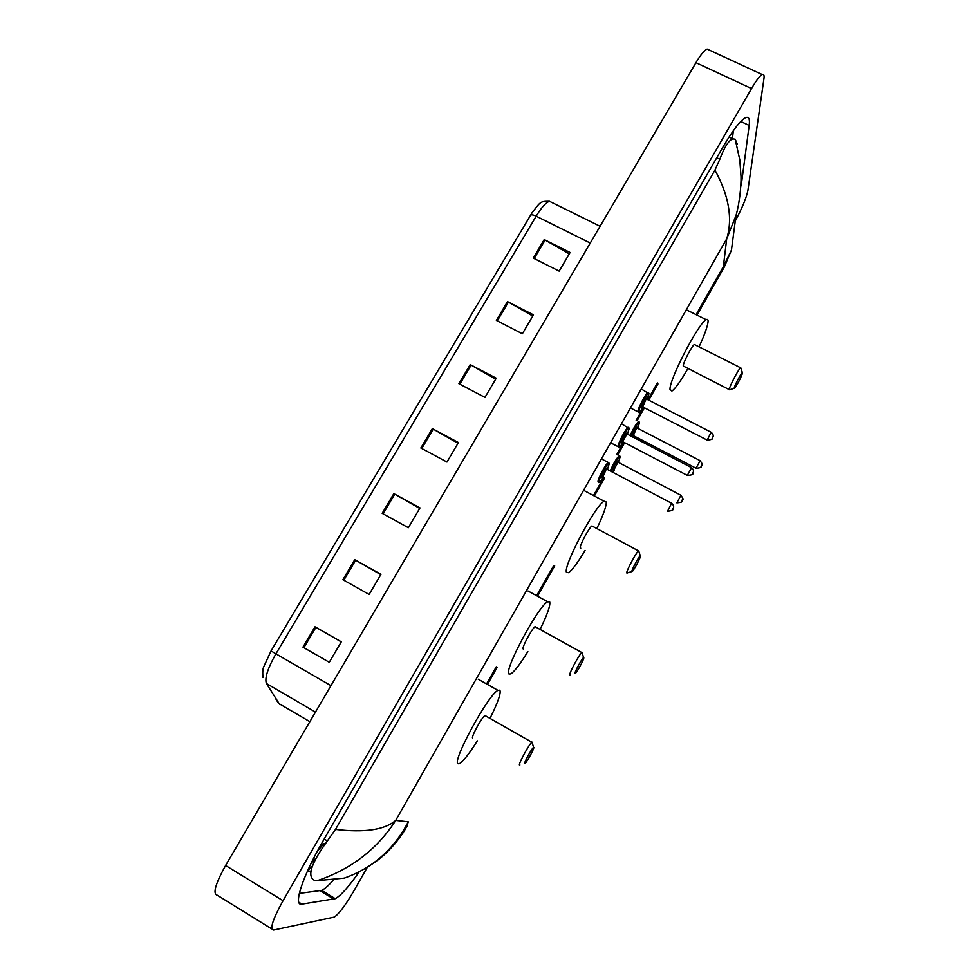 <?xml version="1.0" encoding="UTF-8"?>
<svg xmlns="http://www.w3.org/2000/svg" width="979" height="979" viewBox="0 0 979 979"><rect width="100%" height="100%" fill="white"/><g stroke="black" fill="none" stroke-linecap="round" stroke-linejoin="round"><path stroke-width="1.47" d="M367.37 867.21L353.896 890.866C345.514 905.196 338.967 913.933 334.28 917.078L273.606 930.038C269.543 929.291 272.676 919.501 283.029 900.704L751.529 88.538C756.229 80.486 759.79 75.824 762.213 74.551C763.84 73.878 764.415 75.273 763.938 78.748L747.87 190.611C746.39 197.844 742.229 207.878 735.4 220.691M271.832 928.949L217.301 895.234C212.529 894.035 215.294 884.11 225.598 865.485L695.934 62.693C700.67 54.738 704.39 50.198 707.107 49.085L709.224 50.064M741.164 185.9L749.18 125.447C750.012 118.936 748.813 116.354 745.557 117.688C740.295 120.466 732.439 130.782 722 148.649L322.789 841.475C302.474 876.413 292.782 906.481 301.887 904.119L335.271 898.673C340.741 895.748 348.72 886.803 359.22 871.848M312.436 865.987L307.455 871.151M324.037 843.457L317.343 851.253M299.317 893.411L321.65 890.388C324.747 889.005 328.956 885.224 334.267 879.069M732.439 138.688L733.332 130.733M307.382 871.298L311.053 871.065M335.491 829.433C364.677 832.884 384.747 829.874 395.712 820.426C377.221 849.185 351.082 869.266 317.331 880.647L314.638 880.464C306.77 876.646 311.016 863.478 327.365 840.949L335.491 829.433L714.951 170.113L719.822 159.247C724.35 147.107 728.682 140.327 732.843 138.883L735.192 139.214L737.456 144.537L736.624 144.158M317.331 880.647L344.216 878.139C372.546 868.177 393.901 849.417 408.292 821.834L406.579 827.01M345.244 877.796L344.216 878.139M724.24 267.108L723.346 266.692L731.46 250.073L735.963 215.613L726.699 238.827C732.879 218.721 728.963 195.812 714.951 170.113M271.048 650.937L532.197 212.516C540.738 201.711 539.967 201.221 549.5 201.319C545.988 202.396 541.546 207.352 536.174 216.188L275.919 653.837L271.048 650.937L263.902 666.418C262.776 668.547 262.47 672.243 262.984 677.529M507.501 301.605L533.457 314.859L522.358 333.753L496.365 320.402L507.501 301.605L508.407 302.095L497.295 320.879M544.214 239.574L570.108 252.496L559.168 271.11L533.261 258.089L544.214 239.574L545.119 240.063L534.179 258.542M393.839 493.624L420.003 507.893L408.365 527.718L382.177 513.326L393.839 493.624L394.77 494.138L383.107 513.84M354.741 559.682L380.966 574.318L369.132 594.449L342.895 579.703L354.741 559.682L355.671 560.196L343.825 580.229M315.005 626.805L341.304 641.82L329.274 662.281L302.964 647.156L315.005 626.805L315.936 627.343L303.894 647.694M470.201 364.604L496.243 378.188L484.96 397.388L458.906 383.695L470.201 364.604L471.119 365.106L459.824 384.184M432.326 428.606L458.429 442.532L446.962 462.027L420.848 448.003L432.326 428.606L433.244 429.108L421.765 448.492M457.976 443.279L433.244 429.108M495.668 379.154L471.119 365.106M341.255 641.894L315.936 627.343M380.794 574.624L355.671 560.196M419.697 508.431L394.77 494.138M569.301 253.879L545.119 240.063M532.772 316.033L508.407 302.095M533.775 747.356C534.779 747.626 527.289 761.54 525.185 763.351L524.72 763.583C523.569 763.424 532.025 747.932 533.567 747.381L533.775 747.356M519.898 764.954L519.519 765.064C517.879 764.893 529.235 743.905 531.866 742.241L532.319 743.037M485.719 715.943L484.997 715.539C481.937 716.922 470.618 737.762 472.698 738.19M477.336 740.858C469.577 753.218 463.752 760.72 459.885 763.387L458.245 763.767C450.878 763.387 488.093 694.637 497.956 690.366L499.853 690.171C501.199 693.046 497.968 702.347 490.161 718.072M583.802 657.643C584.463 658.451 577.402 671.68 575.432 673.356L574.954 673.528C574.183 672.769 582.138 658.096 583.582 657.607L583.802 657.643M570.28 674.923L569.79 674.996C568.677 674.017 579.384 654.094 581.844 652.565L582.285 653.323M535.819 627.086L535.121 626.695C532.246 627.98 521.611 647.768 523.153 648.991L523.373 649.114M527.852 651.61C520.302 663.884 514.648 671.313 510.879 673.895L508.994 674.017C503.426 671.043 538.413 605.72 547.677 601.791L549.733 601.975C550.492 605.524 547.31 614.604 540.2 629.191M640.499 555.986C640.78 557.369 634.147 569.9 632.336 571.43L631.859 571.491C631.492 570.121 638.932 556.268 640.266 555.839L640.499 555.986M627.258 573.033L626.756 572.948C626.193 571.124 636.24 552.266 638.516 550.883L638.932 551.618M592.625 526.323L591.965 525.968C589.297 527.13 579.348 545.866 580.314 547.91L580.767 548.154M585.075 550.479C577.696 562.754 572.177 570.17 568.518 572.691L566.498 572.336C562.815 566.645 595.562 504.772 604.165 501.211L606.27 502.007C606.429 506.204 603.309 515.015 596.896 528.464M742.523 373.06C740.528 378.579 737.897 383.609 734.642 388.149L734.262 387.88C734.519 385.555 741.213 372.913 742.351 372.607L742.523 373.06M729.673 389.826L729.269 389.324C729.575 386.154 738.643 368.899 740.589 367.774L740.968 368.41M694.968 344.816L694.38 344.522C692.092 345.465 683.134 362.646 683.207 365.975L729.233 389.605M687.858 368.63C680.662 381.161 675.339 388.626 671.888 391.049L669.991 389.336C669.306 379.362 698.761 322.617 706.189 319.692C707.658 318.86 708.27 319.656 708.037 322.067C707.364 327.023 704.366 335.295 699.055 346.872M696.118 314.663L723.346 266.692L726.699 238.827L395.712 820.426L408.292 821.834M657.399 382.899L647.853 399.713M643.533 407.325L636.166 420.297M623.721 442.227L616.807 454.415M603.737 477.458L593.47 495.533M553.808 565.434L536.614 595.709M496.243 666.858L486.563 683.917M751.529 88.538L695.934 62.693M283.029 900.704L225.598 865.485M320.194 890.817L333.863 899.138M298.815 902.246L301.887 904.119M740.773 121.494L749.18 125.447M324.196 839.04L327.365 840.949M716.738 157.778L719.822 159.247M330.951 685.655L275.919 653.837C267.683 668.388 264.526 678.276 266.423 683.501L279.48 704.182M275.197 697.917L278.477 703.314L309.853 721.67M530.447 215.319C531.205 214.462 533.114 214.756 536.174 216.188L590.276 243.049M550.724 201.919L600.09 226.284M266.423 683.501L315.458 712.1M610.235 470.936C613.478 463.422 616.476 458.343 619.254 455.688L619.829 456.006M619.254 455.688L620.184 456.789L618.349 462.443L620.111 456.96C618.214 457.132 615.179 461.929 610.994 471.34M613.76 469.675L612.744 469.944C614.225 465.429 615.864 462.541 617.663 461.28L617.565 461.953M617.945 462.235L613.955 469.785M617.541 461.929L680.772 495.19C682.999 498.201 683.623 499.682 682.644 499.608C680.332 500.82 685.667 501.97 676.881 502.876L680.919 495.276M682.424 500.11L681.727 501.37L682.424 500.11M612.842 472.306L614.359 469.993L612.854 472.306M630.084 435.667C633.327 428.472 636.154 423.76 638.577 421.545L639.14 421.851M637.684 428.276L639.434 422.879C637.953 422.487 635.09 426.893 630.831 436.059M632.911 435.41L632.128 435.765C633.67 431.127 635.298 428.264 636.999 427.162L633.34 435.618L696.008 468.207L700.169 460.681M701.674 465.502L700.976 466.75L701.674 465.502M637.292 428.08L700.022 460.607C702.249 463.581 702.873 465.062 701.894 465.037C699.606 466.175 704.917 467.35 696.155 468.28L696.008 468.182M632.899 437.136L633.731 435.826L632.911 437.136M608.914 462.798L601.461 458.894M603.309 477.238C600.2 481.815 598.658 483.467 598.671 482.194L598.047 481.937C597.349 479.661 605.891 463.434 608.289 462.492L609.281 463.593L607.421 469.455L609.207 463.777C609.085 459.934 598.34 478.853 599.075 481.644C599.429 482.586 600.837 481.117 603.297 477.226M602.403 476.834L601.608 477.165C603.088 472.539 604.777 469.565 606.674 468.231L602.856 476.993M606.98 469.235L671.741 503.316M667.568 511.148L671.57 503.23C673.332 504.846 673.98 506.351 673.515 507.771C671.276 509.166 676.281 509.912 667.984 511.307M672.549 509.594L673.271 508.297L672.549 509.594M621.445 423.785L629.216 428.496L627.368 434.26L629.154 428.655C629.203 424.531 618.544 443.279 619.095 446.375C619.401 447.44 620.796 445.983 623.305 442.006C620.209 446.632 618.667 448.284 618.691 446.999L618.079 446.657C617.529 444.16 625.899 428.215 628.237 427.309L628.848 427.639M622.656 441.333L621.616 441.933C623.158 437.185 624.835 434.235 626.646 433.085L626.536 433.746M626.939 434.027L622.632 441.639L687.307 475.39L691.602 467.668M626.523 433.721L691.431 467.583C693.205 469.174 693.854 470.691 693.365 472.123C691.052 473.285 696.436 474.546 687.478 475.476L687.307 475.378M692.422 473.897L693.144 472.624L692.422 473.897M641.269 388.957L648.979 393.68L647.156 399.346L648.918 393.839C649.138 389.434 638.577 408.023 638.944 411.4C639.189 412.6 640.584 411.168 643.117 407.105C640.046 411.743 638.516 413.407 638.541 412.11L637.941 411.694C637.549 408.977 645.748 393.289 648.012 392.42L648.612 392.738M642.224 406.75L641.441 407.007C643.068 402.136 644.733 399.212 646.434 398.22L642.701 406.885L707.034 440.036M646.727 399.126L711.292 432.314M707.193 440.122L711.133 432.228C712.908 433.807 713.556 435.325 713.055 436.793C710.754 437.894 716.126 439.167 707.193 440.122M712.137 438.519L712.847 437.258L712.137 438.519M311.212 863.16L315.703 858.375M762.213 74.551L707.107 49.085M321.65 890.388L335.271 898.673M729.037 137.072L732.855 138.883M488.007 683.477L497.148 667.36M537.936 595.489L554.714 565.923M594.51 495.766L604.63 477.936M617.712 454.88L624.626 442.704M637.072 420.762L644.439 407.778M648.759 400.166L657.974 383.927M697.011 315.116L724.252 267.108L731.46 250.073M735.963 215.613C739.5 203.656 741.262 186.206 741.017 176.673L739.794 159.858L735.192 139.214M407.252 825.823C404.021 830.792 406.309 829.164 394.88 843.812C382.63 857.457 378.371 859.917 368.031 866.782M497.956 690.366L478.254 679.23M531.866 742.241L484.997 715.539M533.567 747.381L532.05 742.119M547.677 601.791L528.011 590.986M581.844 652.565L535.121 626.695M583.582 657.607L582.015 652.455M631.871 571.565L627.441 572.862M604.165 501.211L584.549 490.797M638.516 550.883L591.965 525.968M640.266 555.839L638.675 550.785M734.25 388.271L729.832 389.691M706.189 319.692L686.671 309.951M740.589 367.774L694.38 344.522M742.351 372.607L740.724 367.676M638.577 421.545L639.495 422.72L637.684 428.288M618.079 446.681L610.627 442.789M637.953 411.804L630.464 407.937"/></g></svg>
